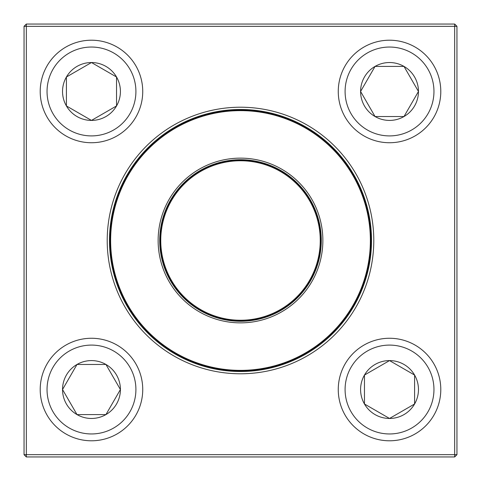 <?xml version="1.0" encoding="UTF-8"?>
<svg xmlns="http://www.w3.org/2000/svg" width="481" height="481" viewBox="0 0 481 481"><rect width="100%" height="100%" fill="white"/><g stroke="black" fill="none" stroke-linecap="round" stroke-linejoin="round"><path stroke-width="0.72" d="M26.329 24.05L454.671 24.05L456.95 26.329L456.95 454.671L454.671 454.671L454.671 26.329L26.329 26.329L26.329 454.671L454.671 454.671L454.671 456.95L26.329 456.95L26.329 454.671L24.05 454.671L24.05 26.329L26.329 24.05L26.329 26.329L24.05 26.329M107.215 240.5A133.285 133.285 0 0 1 307.143 125.072A133.285 133.285 0 0 1 307.143 355.928A133.285 133.285 0 0 1 107.215 240.5M109.494 240.5A131.006 131.006 0 0 0 306.006 353.956A131.006 131.006 0 0 0 306.006 127.044A131.006 131.006 0 0 0 109.494 240.5M454.671 456.95L456.95 454.671M454.671 24.05L454.671 26.329L456.95 26.329M24.05 454.671L26.329 456.95M62.536 389.526A28.938 28.938 0 0 1 105.946 364.466A28.938 28.938 0 0 1 105.946 414.586A28.938 28.938 0 0 1 62.536 389.526L77.002 364.466L105.946 364.466L120.412 389.526L105.946 414.586L77.002 414.586L62.536 389.526L77.002 414.586L105.946 414.586L120.412 389.526L105.946 364.466L77.002 364.466L62.536 389.526M142.737 389.526A51.263 51.263 0 0 0 91.474 338.263A51.263 51.263 0 0 0 40.212 389.526A51.263 51.263 0 0 1 91.474 338.263A51.263 51.263 0 0 1 142.737 389.526A51.263 51.263 0 0 1 65.843 433.922A51.263 51.263 0 0 1 65.843 345.13A51.263 51.263 0 0 1 142.737 389.526A51.263 51.263 0 0 1 65.843 433.922A51.263 51.263 0 0 1 65.843 345.13A51.263 51.263 0 0 1 142.737 389.526M389.526 418.464A28.938 28.938 0 0 1 364.466 375.054A28.938 28.938 0 0 1 414.586 375.054A28.938 28.938 0 0 1 389.526 418.464L364.466 403.998L364.466 375.054L389.526 360.588L414.586 375.054L414.586 403.998L389.526 418.464L414.586 403.998L414.586 375.054L389.526 360.588L364.466 375.054L364.466 403.998L389.526 418.464M389.526 338.263A51.263 51.263 0 0 0 338.263 389.526A51.263 51.263 0 0 0 389.526 440.788A51.263 51.263 0 0 0 440.788 389.526A51.263 51.263 0 0 0 389.526 338.263A51.263 51.263 0 0 1 433.922 415.157A51.263 51.263 0 0 1 345.13 415.157A51.263 51.263 0 0 1 389.526 338.263A51.263 51.263 0 0 1 433.922 415.157A51.263 51.263 0 0 1 345.13 415.157A51.263 51.263 0 0 1 389.526 338.263A51.263 51.263 0 0 0 338.263 389.526A51.263 51.263 0 0 0 389.526 440.788A51.263 51.263 0 0 0 440.788 389.526A51.263 51.263 0 0 0 389.526 338.263M418.464 91.474A28.938 28.938 0 0 1 375.054 116.534A28.938 28.938 0 0 1 375.054 66.414A28.938 28.938 0 0 1 418.464 91.474L403.998 116.534L375.054 116.534L360.588 91.474L375.054 66.414L403.998 66.414L418.464 91.474L403.998 66.414L375.054 66.414L360.588 91.474L375.054 116.534L403.998 116.534L418.464 91.474M338.263 91.474A51.263 51.263 0 0 0 389.526 142.737A51.263 51.263 0 0 0 440.788 91.474A51.263 51.263 0 0 0 389.526 40.212A51.263 51.263 0 0 0 338.263 91.474A51.263 51.263 0 0 1 415.157 47.078A51.263 51.263 0 0 1 415.157 135.87A51.263 51.263 0 0 1 338.263 91.474A51.263 51.263 0 0 1 415.157 47.078A51.263 51.263 0 0 1 415.157 135.87A51.263 51.263 0 0 1 338.263 91.474A51.263 51.263 0 0 0 389.526 142.737A51.263 51.263 0 0 0 440.788 91.474A51.263 51.263 0 0 0 389.526 40.212A51.263 51.263 0 0 0 338.263 91.474M91.474 62.536A28.938 28.938 0 0 1 116.534 105.946A28.938 28.938 0 0 1 66.414 105.946A28.938 28.938 0 0 1 91.474 62.536L116.534 77.002L116.534 105.946L91.474 120.412L66.414 105.946L66.414 77.002L91.474 62.536L66.414 77.002L66.414 105.946L91.474 120.412L116.534 105.946L116.534 77.002L91.474 62.536M91.474 142.737A51.263 51.263 0 0 0 142.737 91.474A51.263 51.263 0 0 0 91.474 40.212A51.263 51.263 0 0 0 40.212 91.474A51.263 51.263 0 0 0 91.474 142.737A51.263 51.263 0 0 1 47.078 65.843A51.263 51.263 0 0 1 135.87 65.843A51.263 51.263 0 0 1 91.474 142.737A51.263 51.263 0 0 1 47.078 65.843A51.263 51.263 0 0 1 135.87 65.843A51.263 51.263 0 0 1 91.474 142.737A51.263 51.263 0 0 0 142.737 91.474A51.263 51.263 0 0 0 91.474 40.212A51.263 51.263 0 0 0 40.212 91.474A51.263 51.263 0 0 0 91.474 142.737M124.819 300.775A130.441 130.441 0 0 1 246.14 110.185A130.441 130.441 0 0 1 350.541 310.54A130.441 130.441 0 0 1 124.819 300.775A130.441 130.441 0 0 1 246.14 110.185A130.441 130.441 0 0 1 350.541 310.54A130.441 130.441 0 0 1 124.819 300.775M167.454 278.559A82.365 82.365 0 0 1 244.059 158.213A82.365 82.365 0 0 1 309.98 284.728A82.365 82.365 0 0 1 167.454 278.559M168.873 277.826A80.772 80.772 0 0 1 243.993 159.806A80.772 80.772 0 0 1 308.64 283.868A80.772 80.772 0 0 1 168.873 277.826M169.474 277.507A80.086 80.086 0 0 1 243.963 160.486A80.086 80.086 0 0 1 308.062 283.501A80.086 80.086 0 0 1 169.474 277.507M125.024 300.673A130.213 130.213 0 0 1 180.327 125.024A130.213 130.213 0 0 1 355.976 180.327A130.213 130.213 0 0 1 300.673 355.976A130.213 130.213 0 0 1 125.024 300.673A130.213 130.213 0 0 1 180.327 125.024A130.213 130.213 0 0 1 355.976 180.327A130.213 130.213 0 0 1 300.673 355.976A130.213 130.213 0 0 1 125.024 300.673M320.148 236.58A79.744 79.744 0 0 0 197.282 173.485A79.744 79.744 0 0 0 204.07 311.435A79.744 79.744 0 0 0 320.148 236.58M135.907 389.526A44.426 44.426 0 0 0 69.258 351.046A44.426 44.426 0 0 0 69.258 428A44.426 44.426 0 0 0 135.907 389.526M389.526 345.093A44.426 44.426 0 0 0 351.046 411.742A44.426 44.426 0 0 0 428 411.742A44.426 44.426 0 0 0 389.526 345.093M345.093 91.474A44.426 44.426 0 0 0 411.742 129.954A44.426 44.426 0 0 0 411.742 53A44.426 44.426 0 0 0 345.093 91.474M91.474 135.907A44.426 44.426 0 0 0 129.954 69.258A44.426 44.426 0 0 0 53 69.258A44.426 44.426 0 0 0 91.474 135.907M355.669 180.489A129.87 129.87 0 0 0 180.489 125.331A129.87 129.87 0 0 0 125.331 300.511A129.87 129.87 0 0 0 300.511 355.669A129.87 129.87 0 0 0 355.669 180.489M169.781 277.351A79.744 79.744 0 0 1 243.945 160.828A79.744 79.744 0 0 1 307.774 283.321A79.744 79.744 0 0 1 169.781 277.351"/></g></svg>
